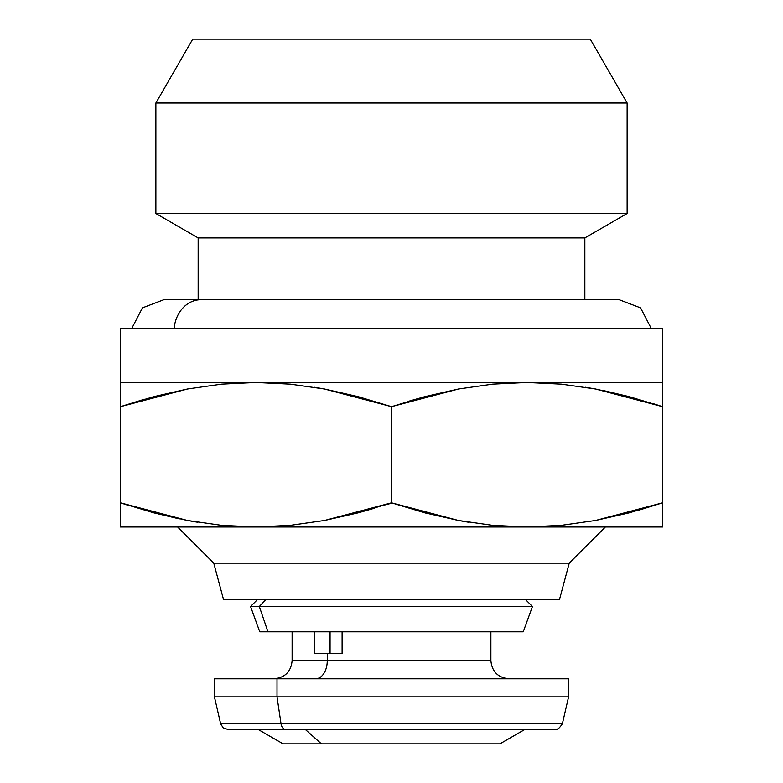 <?xml version="1.0" encoding="UTF-8"?>
<svg xmlns="http://www.w3.org/2000/svg" width="783" height="783" viewBox="0 0 783 783"><rect width="100%" height="100%" fill="white"/><g stroke="black" fill="none" stroke-linecap="round" stroke-linejoin="round"><path stroke-width="1.17" d="M174.149 328.253A32.162 26.925 -90 0 1 200.898 299.713A32.162 26.925 90 0 0 174.149 328.253M198.158 237.915L198.158 299.713L198.158 237.915L584.842 237.915L198.158 237.915L155.876 213.505L198.158 237.915M584.842 299.713L584.842 237.915L627.124 213.505L155.876 213.505L627.124 213.505L627.124 102.994L155.876 102.994L155.876 213.505L155.876 102.994L627.124 102.994L590.265 39.15L192.735 39.15L155.876 102.994L192.735 39.15L590.265 39.15L627.124 102.994L627.124 213.505L584.842 237.915L584.842 299.713M560.99 723.795L281.038 723.795A7.223 4.669 90 0 0 285.589 729.394L535.826 729.394M283.789 743.85L321.412 743.85L305.223 729.394L321.412 743.85L499.916 743.85L524.953 729.394M330.064 653.502L330.064 631.822L330.064 653.502M292.92 660.735L327.255 660.735L327.255 653.502L342.102 653.502L342.102 631.822L342.102 653.502L327.255 653.502L327.255 660.735L490.882 660.735C491.998 671.667 498.017 677.687 508.95 678.802M274.05 678.802C284.983 677.687 291.002 671.667 292.118 660.735L327.255 660.735A18.068 11.686 -90 0 1 315.569 678.802A18.068 11.686 90 0 0 327.255 660.735L490.08 660.735M562.36 723.795L568.575 696.87L568.575 678.802L277.016 678.802L277.016 696.87L568.575 696.87L277.016 696.87L281.038 723.795L562.36 723.795C559.15 728.533 556.801 730.402 555.323 729.394M257.783 599.298L250.56 606.522L259.77 631.822L267.952 631.822L259.32 606.522L250.56 606.522L259.32 606.522L266.103 599.298L259.32 606.522L267.952 631.822L523.23 631.822L532.44 606.522L259.32 606.522L532.44 606.522L525.217 599.298M213.769 563.153L223.458 599.298L559.542 599.298L569.231 563.153L213.769 563.153L569.231 563.153L605.367 527.018L569.231 563.153L559.542 599.298L223.458 599.298L213.769 563.153L177.633 527.018L213.769 563.153M458.456 389.004L391.5 406.671L391.5 502.813L458.476 520.48L492.536 525.344L527.018 527.018L561.44 525.344L595.471 520.499L662.535 502.813L662.535 406.671L595.56 389.004L561.499 384.15L527.018 382.466L561.44 384.14L527.018 382.466L561.499 384.15L595.56 389.004L629.219 396.658L662.535 406.671L662.535 382.466L527.018 382.466L492.595 384.14L458.564 388.985L391.5 406.671L324.524 389.004L290.464 384.15L255.982 382.466L290.405 384.14L255.982 382.466L662.535 382.466L662.535 328.253L120.465 328.253L120.465 382.466L255.982 382.466L120.465 382.466L120.465 406.671L153.85 396.638L187.529 388.985L221.56 384.14L255.982 382.466L290.464 384.15L324.524 389.004L358.183 396.658L391.5 406.671L424.885 396.638L458.564 388.985L492.595 384.14L527.018 382.466L255.982 382.466L221.56 384.14L187.529 388.985L120.465 406.671L120.465 502.813L187.44 520.48L221.501 525.344L255.982 527.018L290.405 525.344L324.436 520.499L391.5 502.813L391.5 406.671L390.795 406.436M144.415 399.242L120.465 406.671L120.465 328.253L662.535 328.253L662.535 393.79M595.432 388.975L585.263 387.213M629.15 396.638L603.605 390.58M662.535 396.717L662.535 406.671L652.885 403.548M662.535 385.539L662.535 389.004M324.397 388.975L314.619 387.272M358.115 396.638L356.588 396.237M458.476 389.004L424.817 396.658L408.295 401.346M120.465 389.004L120.465 385.539M120.465 396.678L120.465 393.79M187.44 389.004L153.781 396.658M662.535 382.466L662.535 384.15M662.535 406.671L662.535 527.018L662.535 502.813L595.599 520.48M638.585 510.242L662.535 502.813L629.15 512.845L595.471 520.499L561.44 525.344L527.018 527.018L492.595 525.344L458.554 520.499M561.44 384.14L595.481 388.985M221.55 525.344L255.982 527.018L120.465 527.018L120.465 525.344L120.465 527.018L527.018 527.018L492.536 525.344L458.476 520.48L424.817 512.826L391.5 502.813L358.115 512.845L324.436 520.499L290.405 525.344L255.982 527.018L221.56 525.344L187.519 520.499M492.585 525.344L527.018 527.018L255.982 527.018L221.501 525.344L187.44 520.48L153.781 512.826L120.465 502.813L120.465 525.344L120.465 406.671L187.401 389.004M290.405 384.14L324.446 388.985M392.205 503.048L324.544 520.48M120.465 384.15L120.465 382.466M527.018 527.018L662.535 527.018L527.018 527.018M120.465 515.625L120.465 512.796M120.465 524.013L120.465 520.48M120.465 525.364L120.465 527.018M187.568 520.509L197.737 522.271M153.85 512.845L179.395 518.904M120.465 502.813L130.115 505.945M324.524 520.48L358.183 512.826L374.705 508.138M458.603 520.509L468.381 522.212M424.885 512.845L426.412 513.247M595.56 520.48L629.219 512.826M662.535 525.354L662.535 527.018M662.535 520.48L662.535 524.013M662.535 512.806L662.535 515.625M523.132 631.822L259.868 631.822M277.016 696.87L214.425 696.87L277.016 696.87L277.016 678.802L214.425 678.802L214.425 696.87L220.64 723.795L281.038 723.795L277.016 696.87M567.978 678.802L215.022 678.802M314.541 653.502L314.541 631.822L314.541 653.502L327.255 653.502L314.541 653.502M258.047 729.394L283.084 743.85L499.544 743.85M228.744 729.394L554.256 729.394M228.998 729.394L285.589 729.394A7.223 4.669 -90 0 1 281.038 723.795L222.01 723.795M131.867 328.253L142.437 307.856L163.823 299.713L619.177 299.713L640.563 307.856L651.133 328.253M490.882 631.822L490.882 660.735M292.118 660.735L292.118 631.822M220.64 723.795L223.184 727.828L227.677 729.394"/></g></svg>
